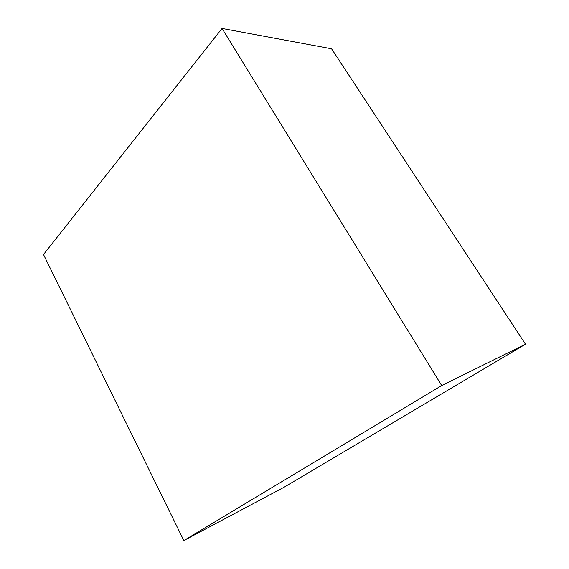 <?xml version="1.0" encoding="UTF-8"?>
<svg xmlns="http://www.w3.org/2000/svg" width="569" height="569" viewBox="0 0 569 569"><rect width="100%" height="100%" fill="white"/><g stroke="black" fill="none" stroke-linecap="round" stroke-linejoin="round"><path stroke-width="0.85" d="M183.837 540.55L283.725 487.434L183.837 540.55L441.708 385.554L222.045 28.45L43.5 254.521L183.837 540.55L43.5 254.521L222.045 28.45L331.563 48.785L222.045 28.45L441.708 385.554L525.5 344.209L441.708 385.554L183.837 540.55M331.563 48.785L525.5 344.209L283.725 487.434L525.5 344.209L331.563 48.785"/></g></svg>

